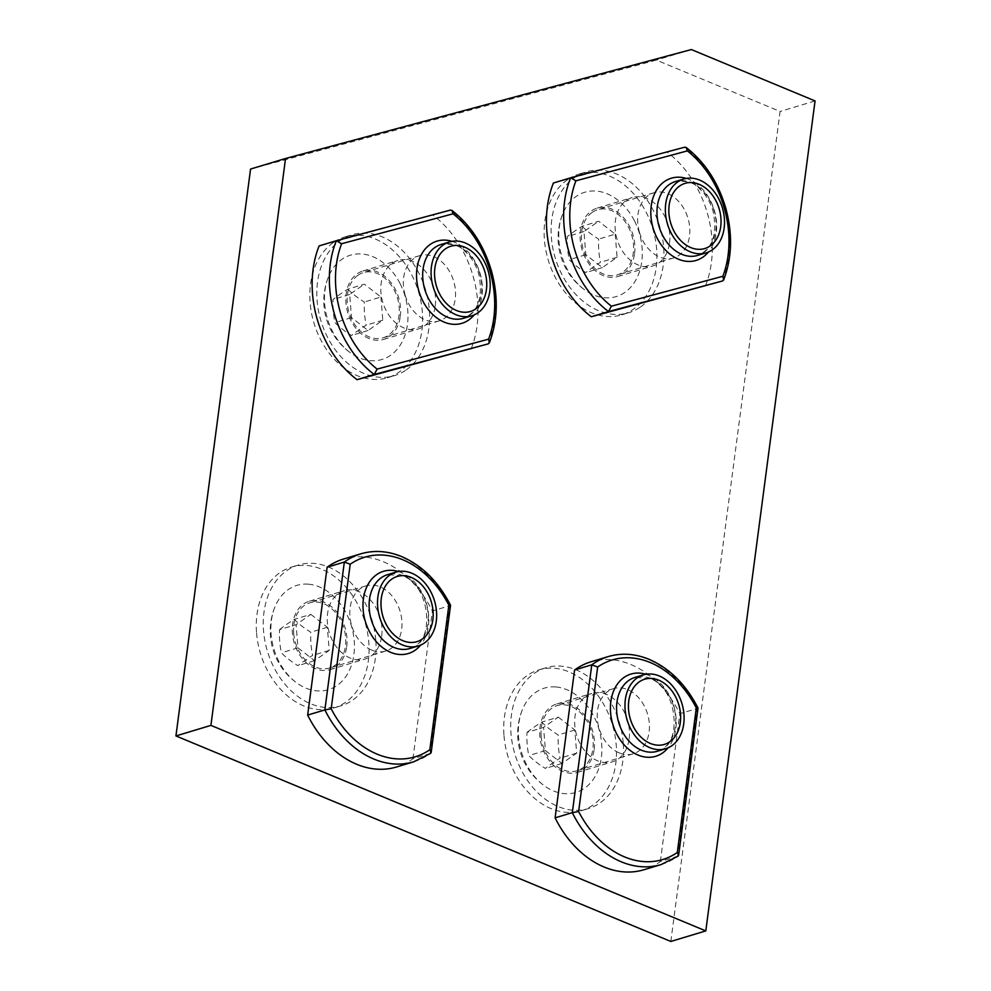 <?xml version="1.0" encoding="UTF-8"?>
<svg xmlns="http://www.w3.org/2000/svg" width="991" height="991" viewBox="0 0 991 991"><rect width="100%" height="100%" fill="white"/><g stroke="black" fill="none" stroke-linecap="round" stroke-linejoin="round"><path stroke-width="0.74" stroke-dasharray="4.96 3.72" d="M670.833 941.45L780.09 111.475L656.376 60.092L250.562 169.052M815.06 100.933L780.09 111.475M669.532 242.993A35.738 26.522 73.2 0 0 659.548 208.321A35.738 26.522 73.2 0 0 632.159 197.543A35.738 26.522 73.2 0 0 615.423 220.522A35.738 26.522 73.2 0 0 625.408 255.207A35.738 26.522 73.2 0 0 652.796 265.984A35.738 26.522 73.2 0 0 669.532 242.993M435.247 305.909A35.738 26.522 73.2 0 0 425.263 271.224A35.738 26.522 73.2 0 0 397.874 260.46A35.738 26.522 73.2 0 0 381.139 283.438A35.738 26.522 73.2 0 0 391.111 318.111A35.738 26.522 73.2 0 0 418.512 328.888A35.738 26.522 73.2 0 0 435.247 305.909M629.124 738.865A35.738 26.522 73.2 0 0 619.14 704.18A35.738 26.522 73.2 0 0 591.751 693.415A35.738 26.522 73.2 0 0 575.015 716.394A35.738 26.522 73.2 0 0 585 751.079A35.738 26.522 73.2 0 0 612.388 761.844A35.738 26.522 73.2 0 0 629.124 738.865M381.684 636.111A35.738 26.522 73.2 0 0 371.699 601.426A35.738 26.522 73.2 0 0 344.311 590.661A35.738 26.522 73.2 0 0 327.575 613.64A35.738 26.522 73.2 0 0 337.547 648.312A35.738 26.522 73.2 0 0 364.948 659.089A35.738 26.522 73.2 0 0 381.684 636.111M634.562 253.547A35.738 26.522 73.2 0 0 624.578 218.862A35.738 26.522 73.2 0 0 597.189 208.085A35.738 26.522 73.2 0 0 580.453 231.076A35.738 26.522 73.2 0 0 590.438 265.749A35.738 26.522 73.2 0 0 617.827 276.526A35.738 26.522 73.2 0 0 634.562 253.547M400.277 316.451A35.738 26.522 73.2 0 0 390.293 281.778A35.738 26.522 73.2 0 0 362.904 271.001A35.738 26.522 73.2 0 0 346.169 293.98A35.738 26.522 73.2 0 0 356.141 328.665A35.738 26.522 73.2 0 0 383.542 339.43A35.738 26.522 73.2 0 0 400.277 316.451M594.154 749.407A35.738 26.522 73.2 0 0 584.17 714.734A35.738 26.522 73.2 0 0 556.781 703.957A35.738 26.522 73.2 0 0 540.045 726.936A35.738 26.522 73.2 0 0 550.03 761.621A35.738 26.522 73.2 0 0 577.419 772.398A35.738 26.522 73.2 0 0 594.154 749.407M346.714 646.652A35.738 26.522 73.2 0 0 336.729 611.98A35.738 26.522 73.2 0 0 309.341 601.203A35.738 26.522 73.2 0 0 292.605 624.181A35.738 26.522 73.2 0 0 302.577 658.866A35.738 26.522 73.2 0 0 329.978 669.631A35.738 26.522 73.2 0 0 346.714 646.652M691.346 49.55L656.376 60.092M678.104 856.1L660.365 861.551A96.845 71.86 -106.8 0 1 643.952 869.751M608.189 656.599A96.845 71.86 -106.8 0 1 648.003 659.325A96.845 71.86 -106.8 0 1 697.032 708.515L696.314 707.97M661.146 864.561A96.845 71.86 -106.8 0 0 677.559 856.36L697.032 708.515L679.826 713.706A96.845 71.86 73.2 0 0 630.796 664.503A96.845 71.86 73.2 0 0 590.995 661.79M660.365 861.551L679.826 713.706M619.164 752.863A34.053 25.27 -106.8 0 1 597.387 719.441A34.053 25.27 -106.8 0 1 613.503 688.621A34.053 25.27 -106.8 0 1 627.501 689.575A34.053 25.27 -106.8 0 1 649.278 722.984A34.053 25.27 -106.8 0 1 633.162 753.817A34.053 25.27 -106.8 0 1 619.164 752.863M527.001 732.411A60.736 9.65 153 0 1 541.705 722.117A60.736 29.433 -159 0 0 558.243 734.988A60.736 39.083 -85.3 0 0 560.088 758.14A60.736 9.65 -27 0 0 545.384 768.434A60.736 29.433 21 0 1 528.835 755.576A60.736 39.083 94.7 0 1 527.001 732.411L543.563 727.419L558.267 717.125L541.705 722.117M558.267 717.125L574.817 729.995L576.663 753.148L561.947 763.442L545.409 750.571L543.563 727.419M545.409 750.571L528.835 755.576M574.817 729.995L558.243 734.988M555.864 686.949A54.48 40.42 73.2 0 0 522.121 710.336A54.48 40.42 73.2 0 0 545.013 786.247A54.48 40.42 73.2 0 0 564.362 793.63A54.48 40.42 73.2 0 0 601.673 743.708A54.48 40.42 73.2 0 0 555.864 686.949M576.663 753.148L560.088 758.14M561.947 763.442L545.384 768.434M503.998 735.669A73.545 54.567 73.2 0 0 581.345 810.7A73.545 54.567 73.2 0 0 616.216 744.898A73.545 54.567 73.2 0 0 538.869 669.866A73.545 54.567 73.2 0 0 503.998 735.669M623.203 742.792A73.545 54.567 73.2 0 0 545.868 667.761A73.545 54.567 73.2 0 0 510.997 733.551A73.545 54.567 73.2 0 0 588.332 808.594A73.545 54.567 73.2 0 0 623.203 742.792M541.123 736.04A34.053 25.27 73.2 0 0 576.935 770.775A34.053 25.27 73.2 0 0 593.076 740.314A34.053 25.27 73.2 0 0 557.276 705.58A34.053 25.27 73.2 0 0 541.123 736.04M430.651 753.346L412.913 758.796A96.845 71.86 -106.8 0 1 396.499 766.997M360.749 553.845A96.845 71.86 -106.8 0 1 400.562 556.57A96.845 71.86 -106.8 0 1 449.58 605.761L448.861 605.204M413.705 761.806A96.845 71.86 -106.8 0 0 430.119 753.606L449.58 605.761L432.373 610.952A96.845 71.86 73.2 0 0 383.356 561.748A96.845 71.86 73.2 0 0 343.543 559.035M412.913 758.796L432.373 610.952M371.724 650.108A34.053 25.27 -106.8 0 1 349.947 616.687A34.053 25.27 -106.8 0 1 366.051 585.867A34.053 25.27 -106.8 0 1 380.049 586.821A34.053 25.27 -106.8 0 1 401.826 620.23A34.053 25.27 -106.8 0 1 385.722 651.062A34.053 25.27 -106.8 0 1 371.724 650.108M279.549 629.657A60.736 9.65 153 0 1 294.253 619.363A60.736 29.433 -159 0 0 310.802 632.233A60.736 39.083 -85.3 0 0 312.648 655.385A60.736 9.65 -27 0 0 297.944 665.679A60.736 29.433 21 0 1 281.394 652.821A60.736 39.083 94.7 0 1 279.549 629.657L296.111 624.664L310.815 614.37L294.253 619.363M310.815 614.37L327.364 627.241L329.21 650.393L314.506 660.687L297.957 647.817L296.111 624.664M297.957 647.817L281.394 652.821M327.364 627.241L310.802 632.233M308.412 584.182A54.48 40.42 73.2 0 0 274.668 607.582A54.48 40.42 73.2 0 0 297.56 683.493A54.48 40.42 73.2 0 0 316.909 690.863A54.48 40.42 73.2 0 0 354.221 640.954A54.48 40.42 73.2 0 0 308.412 584.182M329.21 650.393L312.648 655.385M314.506 660.687L297.944 665.679M256.558 632.915A73.545 54.567 73.2 0 0 333.893 707.946A73.545 54.567 73.2 0 0 368.763 642.143A73.545 54.567 73.2 0 0 291.428 567.112A73.545 54.567 73.2 0 0 256.558 632.915M375.762 640.037A73.545 54.567 73.2 0 0 298.415 565.006A73.545 54.567 73.2 0 0 263.544 630.796A73.545 54.567 73.2 0 0 340.892 705.84A73.545 54.567 73.2 0 0 375.762 640.037M293.683 633.286A34.053 25.27 73.2 0 0 329.483 668.021A34.053 25.27 73.2 0 0 345.636 637.56A34.053 25.27 73.2 0 0 309.824 602.813A34.053 25.27 73.2 0 0 293.683 633.286M488.253 343.865A96.845 71.86 -106.8 0 0 490.384 271.323A96.845 71.86 -106.8 0 0 450.36 210.117L319.127 245.917M471.047 349.055A96.845 71.86 73.2 0 0 473.19 276.514A96.845 71.86 73.2 0 0 433.154 215.295M405.046 294.81A34.053 25.27 -106.8 0 1 419.614 255.653A34.053 25.27 -106.8 0 1 453.853 281.704A34.053 25.27 -106.8 0 1 439.286 320.861A34.053 25.27 -106.8 0 1 405.046 294.81M347.816 289.161A60.736 29.433 -159 0 0 364.366 302.032A60.736 39.083 -85.3 0 0 366.212 325.184A60.736 9.65 -27 0 0 351.508 335.478A60.736 29.433 21 0 1 334.958 322.62A60.736 39.083 94.7 0 1 333.112 299.455A60.736 9.65 153 0 1 347.816 289.161L364.378 284.169L380.928 297.027L364.366 302.032M380.928 297.027L382.774 320.192L368.07 330.486L351.52 317.615L349.674 294.463L364.378 284.169M349.674 294.463L333.112 299.455M382.774 320.192L366.212 325.184M400.091 283.624A54.48 40.42 73.2 0 0 328.232 277.381A54.48 40.42 73.2 0 0 332.357 331.031A54.48 40.42 73.2 0 0 351.124 353.291A54.48 40.42 73.2 0 0 399.286 346.528A54.48 40.42 73.2 0 0 400.091 283.624M368.07 330.486L351.508 335.478M351.52 317.615L334.958 322.62M333.199 242.659A73.545 54.567 73.2 0 0 316.885 331.378A73.545 54.567 73.2 0 0 387.456 377.744A73.545 54.567 73.2 0 0 399.249 371.997A73.545 54.567 73.2 0 0 415.563 283.277A73.545 54.567 73.2 0 0 344.992 236.911A73.545 54.567 73.2 0 0 333.199 242.659M406.236 369.891A73.545 54.567 73.2 0 0 422.55 281.159A73.545 54.567 73.2 0 0 351.978 234.805A73.545 54.567 73.2 0 0 340.198 240.54A73.545 54.567 73.2 0 0 323.884 329.272A73.545 54.567 73.2 0 0 394.455 375.639A73.545 54.567 73.2 0 0 406.236 369.891M357.937 275.275A34.053 25.27 73.2 0 0 350.38 316.352A34.053 25.27 73.2 0 0 383.046 337.82A34.053 25.27 73.2 0 0 388.509 335.156A34.053 25.27 73.2 0 0 396.066 294.079A34.053 25.27 73.2 0 0 363.387 272.612A34.053 25.27 73.2 0 0 357.937 275.275M722.538 280.961A96.845 71.86 -106.8 0 0 724.681 208.42A96.845 71.86 -106.8 0 0 684.645 147.201L553.424 183.013M705.332 286.151A96.845 71.86 73.2 0 0 707.475 213.61A96.845 71.86 73.2 0 0 667.451 152.391M639.331 231.906A34.053 25.27 -106.8 0 1 653.911 192.749A34.053 25.27 -106.8 0 1 688.15 218.8A34.053 25.27 -106.8 0 1 673.57 257.957A34.053 25.27 -106.8 0 1 639.331 231.906M582.113 226.258A60.736 29.433 -159 0 0 598.663 239.116A60.736 39.083 -85.3 0 0 600.496 262.281A60.736 9.65 -27 0 0 585.792 272.575A60.736 29.433 21 0 1 569.243 259.704A60.736 39.083 94.7 0 1 567.409 236.552A60.736 9.65 153 0 1 582.113 226.258L598.675 221.253L615.225 234.124L598.663 239.116M615.225 234.124L617.071 257.288L602.367 267.582L585.817 254.712L583.972 231.547L598.675 221.253M583.972 231.547L567.409 236.552M617.071 257.288L600.496 262.281M634.389 220.708A54.48 40.42 73.2 0 0 562.529 214.465A54.48 40.42 73.2 0 0 566.654 268.127A54.48 40.42 73.2 0 0 585.421 290.375A54.48 40.42 73.2 0 0 633.583 283.624A54.48 40.42 73.2 0 0 634.389 220.708M602.367 267.582L585.792 272.575M585.817 254.712L569.243 259.704M567.496 179.743A73.545 54.567 73.2 0 0 551.182 268.474A73.545 54.567 73.2 0 0 621.753 314.841A73.545 54.567 73.2 0 0 633.534 309.093A73.545 54.567 73.2 0 0 649.861 220.361A73.545 54.567 73.2 0 0 579.277 173.995A73.545 54.567 73.2 0 0 567.496 179.743M640.533 306.975A73.545 54.567 73.2 0 0 656.847 218.255A73.545 54.567 73.2 0 0 586.276 171.889A73.545 54.567 73.2 0 0 574.495 177.637A73.545 54.567 73.2 0 0 558.168 266.356A73.545 54.567 73.2 0 0 628.752 312.722A73.545 54.567 73.2 0 0 640.533 306.975M592.222 212.371A34.053 25.27 73.2 0 0 584.665 253.448A34.053 25.27 73.2 0 0 617.343 274.903A34.053 25.27 73.2 0 0 622.794 272.252A34.053 25.27 73.2 0 0 630.35 231.176A34.053 25.27 73.2 0 0 597.684 209.708A34.053 25.27 73.2 0 0 592.222 212.371M645.847 674.301A42.935 31.848 -106.8 0 1 648.585 675.292A42.935 31.848 -106.8 0 1 674.326 707.723A42.935 31.848 -106.8 0 1 668.033 747.871M650.852 678.488A38.575 28.615 73.2 0 0 634.996 677.41L649.712 678.463C678.538 687.804 682.873 747.152 657.268 751.277A38.575 28.615 73.2 0 0 675.528 716.344A38.575 28.615 73.2 0 0 650.852 678.488M398.407 571.534A42.935 31.848 -106.8 0 1 401.144 572.525A42.935 31.848 -106.8 0 1 426.873 604.968A42.935 31.848 -106.8 0 1 420.593 645.116M403.411 575.734A38.575 28.615 73.2 0 0 387.555 574.656L402.272 575.709C431.085 585.049 435.421 644.398 409.828 648.51A38.575 28.615 73.2 0 0 428.075 613.59A38.575 28.615 73.2 0 0 403.411 575.734M451.958 241.333A42.935 31.848 -106.8 0 1 480.226 273.962A42.935 31.848 -106.8 0 1 474.156 314.915M479.892 273.962A38.575 28.615 73.2 0 0 441.119 244.455C452.491 243.352 460.518 245.718 465.188 251.565C471.543 257.412 476.089 264.993 478.826 274.309C483.274 297.498 478.133 312.165 463.392 318.309A38.575 28.615 73.2 0 0 479.892 273.962M686.255 178.43A42.935 31.848 -106.8 0 1 714.511 211.058A42.935 31.848 -106.8 0 1 708.441 251.999M714.189 211.058A38.575 28.615 73.2 0 0 675.404 181.551C686.788 180.449 694.802 182.815 699.485 188.662C705.827 194.509 710.386 202.09 713.124 211.405C717.571 234.594 712.418 249.261 697.676 255.405A38.575 28.615 73.2 0 0 714.189 211.058M309.341 601.203L344.311 590.661M362.904 271.001L397.874 260.46M329.978 669.631L364.948 659.089M577.419 772.398L612.388 761.844M556.781 703.957L591.751 693.415M383.542 339.43L418.512 328.888M617.827 276.526L652.796 265.984M597.189 208.085L632.159 197.543M633.162 753.817L576.935 770.775M613.503 688.621L557.276 705.58M522.121 710.336A64.093 64.093 0 0 0 545.013 786.247M538.869 669.866L545.868 667.761M581.345 810.7L588.332 808.594M385.722 651.062L329.483 668.021M366.051 585.867L309.824 602.813M274.668 607.582A64.093 64.093 0 0 0 297.56 683.493M291.428 567.112L298.415 565.006M333.893 707.946L340.892 705.84M439.286 320.861L383.046 337.82M419.614 255.653L363.387 272.612M328.232 277.381A64.093 64.093 0 0 0 351.124 353.291M344.992 236.911L351.978 234.805M387.456 377.744L394.455 375.639M673.57 257.957L617.343 274.903M653.911 192.749L597.684 209.708M562.529 214.465A64.093 64.093 0 0 0 585.421 290.375M579.277 173.995L586.276 171.889M621.753 314.841L628.752 312.722"/><path stroke-width="1.49" d="M210.91 725.387L175.94 735.941L670.833 941.45L705.803 930.908L815.06 100.933L691.346 49.55L285.532 158.51L210.91 725.387L705.803 930.908M285.532 158.51L250.562 169.052L175.94 735.941M578.633 811.518L572.315 812.657L591.776 664.812L597.66 667.005L578.633 811.518A92.485 68.627 73.2 0 0 677.287 852.483L678.624 855.221L678.104 856.1L661.146 864.561A96.845 71.86 -106.8 0 1 572.315 812.657L555.109 817.848A96.845 71.86 -106.8 0 0 643.952 869.751L661.146 864.561M697.998 708.057L697.998 708.032C685.945 684.521 669.656 668.293 649.142 659.349C635.169 653.626 621.518 652.71 608.189 656.599L590.995 661.79A96.845 71.86 73.2 0 0 574.582 670.003L555.109 817.848M697.032 708.515L696.314 707.97A92.485 68.627 73.2 0 0 650.269 662.533A92.485 68.627 73.2 0 0 597.66 667.005M608.189 656.599A96.845 71.86 -106.8 0 0 591.776 664.812L574.582 670.003M650.356 743.461A34.053 25.27 73.2 0 0 664.354 744.414A34.053 25.27 73.2 0 0 680.47 713.582A34.053 25.27 73.2 0 0 658.693 680.16A34.053 25.27 73.2 0 0 644.695 679.207A34.053 25.27 73.2 0 0 628.579 710.039A34.053 25.27 73.2 0 0 650.356 743.461M659.25 675.961A38.575 28.615 73.2 0 0 643.394 674.883A38.575 28.615 73.2 0 0 625.135 709.804A38.575 28.615 73.2 0 0 649.811 747.66A38.575 28.615 73.2 0 0 665.667 748.738A38.575 28.615 73.2 0 0 683.914 713.817A38.575 28.615 73.2 0 0 659.25 675.961M628.554 709.667A34.053 25.27 73.2 0 0 664.354 744.414A34.053 25.27 73.2 0 0 680.507 713.954A34.053 25.27 73.2 0 0 644.695 679.207A34.053 25.27 73.2 0 0 628.554 709.667M331.18 708.763L324.875 709.903L344.335 562.058L350.207 564.238L331.18 708.763A92.485 68.627 73.2 0 0 429.834 749.729L431.184 752.466L430.651 753.346L413.705 761.806A96.845 71.86 -106.8 0 1 324.875 709.903L307.668 715.093A96.845 71.86 -106.8 0 0 396.499 766.997L413.705 761.806M431.184 752.466L450.558 605.266C438.493 581.767 422.216 565.539 401.702 556.595C387.729 550.872 374.078 549.955 360.749 553.845L343.543 559.035A96.845 71.86 73.2 0 0 327.129 567.236L307.668 715.093M449.58 605.761L448.861 605.204A92.485 68.627 73.2 0 0 402.817 559.766A92.485 68.627 73.2 0 0 350.207 564.238M360.749 553.845A96.845 71.86 -106.8 0 0 344.335 562.058L327.129 567.236M402.916 640.694A34.053 25.27 73.2 0 0 416.914 641.66A34.053 25.27 73.2 0 0 433.03 610.828A34.053 25.27 73.2 0 0 411.24 577.406A34.053 25.27 73.2 0 0 397.255 576.452A34.053 25.27 73.2 0 0 381.139 607.285A34.053 25.27 73.2 0 0 402.916 640.694M411.798 573.207A38.575 28.615 73.2 0 0 395.942 572.129A38.575 28.615 73.2 0 0 377.695 607.049A38.575 28.615 73.2 0 0 402.358 644.906A38.575 28.615 73.2 0 0 418.214 645.983A38.575 28.615 73.2 0 0 436.474 611.063A38.575 28.615 73.2 0 0 411.798 573.207M381.101 606.913A34.053 25.27 73.2 0 0 416.914 641.66A34.053 25.27 73.2 0 0 433.055 611.187A34.053 25.27 73.2 0 0 397.255 576.452A34.053 25.27 73.2 0 0 381.101 606.913M341.598 243.736L336.333 240.726L450.41 210.092L451.859 210.389L453.06 213.808L341.598 243.736A92.485 68.627 73.2 0 0 377.125 369.098L374.226 374.487L357.02 379.677A96.845 71.86 -106.8 0 1 319.127 245.917L336.333 240.726A96.845 71.86 -106.8 0 0 374.226 374.487L488.253 343.865L489.343 342.849L488.575 339.17A92.485 68.627 73.2 0 0 490.062 271.323A92.485 68.627 73.2 0 0 453.06 213.808M336.445 240.702L450.41 210.092M488.253 343.865L357.02 379.677M436.238 285.408A34.053 25.27 73.2 0 0 470.477 311.459A34.053 25.27 73.2 0 0 485.045 272.302A34.053 25.27 73.2 0 0 450.806 246.251A34.053 25.27 73.2 0 0 436.238 285.408M488.29 271.435A38.575 28.615 73.2 0 0 449.505 241.928A38.575 28.615 73.2 0 0 432.993 286.275A38.575 28.615 73.2 0 0 471.778 315.782A38.575 28.615 73.2 0 0 488.29 271.435M445.355 248.914A34.053 25.27 73.2 0 0 437.799 289.991A34.053 25.27 73.2 0 0 470.477 311.459A34.053 25.27 73.2 0 0 475.928 308.796A34.053 25.27 73.2 0 0 483.484 267.719A34.053 25.27 73.2 0 0 450.806 246.251A34.053 25.27 73.2 0 0 445.355 248.914M575.895 180.82L570.68 177.798L684.707 147.188L686.156 147.473L687.358 150.892L575.895 180.82A92.485 68.627 73.2 0 0 611.41 306.194L608.524 311.57L591.317 316.761A96.845 71.86 -106.8 0 1 553.424 183.013L570.63 177.823A96.845 71.86 -106.8 0 0 608.524 311.57L722.538 280.961L723.641 279.945L722.873 276.266A92.485 68.627 73.2 0 0 724.359 208.42A92.485 68.627 73.2 0 0 687.358 150.892M570.742 177.785L684.707 147.188M722.538 280.961L591.317 316.761M670.535 222.492A34.053 25.27 73.2 0 0 704.762 248.543A34.053 25.27 73.2 0 0 719.342 209.386A34.053 25.27 73.2 0 0 685.103 183.347A34.053 25.27 73.2 0 0 670.535 222.492M722.588 208.519A38.575 28.615 73.2 0 0 683.802 179.012A38.575 28.615 73.2 0 0 667.29 223.371A38.575 28.615 73.2 0 0 706.075 252.878A38.575 28.615 73.2 0 0 722.588 208.519M679.653 185.998A34.053 25.27 73.2 0 0 672.096 227.075A34.053 25.27 73.2 0 0 704.762 248.543A34.053 25.27 73.2 0 0 710.225 245.879A34.053 25.27 73.2 0 0 717.781 204.815A34.053 25.27 73.2 0 0 685.103 183.347A34.053 25.27 73.2 0 0 679.653 185.998M677.287 852.483L696.314 707.97M668.033 747.871A42.935 31.848 -106.8 0 1 638.08 755.08A42.935 31.848 -106.8 0 1 610.642 703.375A42.935 31.848 -106.8 0 1 645.847 674.301M643.394 674.883L634.996 677.41A38.575 28.615 73.2 0 0 616.749 712.331A38.575 28.615 73.2 0 0 641.412 750.187A38.575 28.615 73.2 0 0 657.268 751.277L665.667 748.738M429.834 749.729L448.861 605.204M420.593 645.116A42.935 31.848 -106.8 0 1 390.64 652.326A42.935 31.848 -106.8 0 1 363.202 600.62A42.935 31.848 -106.8 0 1 398.407 571.534M395.942 572.129L387.555 574.656A38.575 28.615 73.2 0 0 369.296 609.576A38.575 28.615 73.2 0 0 393.972 647.433A38.575 28.615 73.2 0 0 409.828 648.51L418.214 645.983M377.125 369.098L488.575 339.17M474.156 314.915A42.935 31.848 -106.8 0 1 418.685 290.487A42.935 31.848 -106.8 0 1 451.958 241.333M449.505 241.928L441.119 244.455A38.575 28.615 73.2 0 0 424.606 288.802A38.575 28.615 73.2 0 0 463.392 318.309L471.778 315.782M611.41 306.194L722.873 276.266M708.441 251.999A42.935 31.848 -106.8 0 1 652.97 227.583A42.935 31.848 -106.8 0 1 686.255 178.43M683.802 179.012L675.404 181.551A38.575 28.615 73.2 0 0 658.891 225.898A38.575 28.615 73.2 0 0 697.676 255.405L706.075 252.878M698.011 708.057L678.637 855.221M451.859 210.377C470.7 225.13 483.893 245.334 491.462 270.977C498.473 296.792 497.779 320.75 489.356 342.849M686.156 147.473C704.997 162.227 718.19 182.418 725.746 208.073C732.77 233.876 732.064 257.833 723.641 279.945"/></g></svg>
